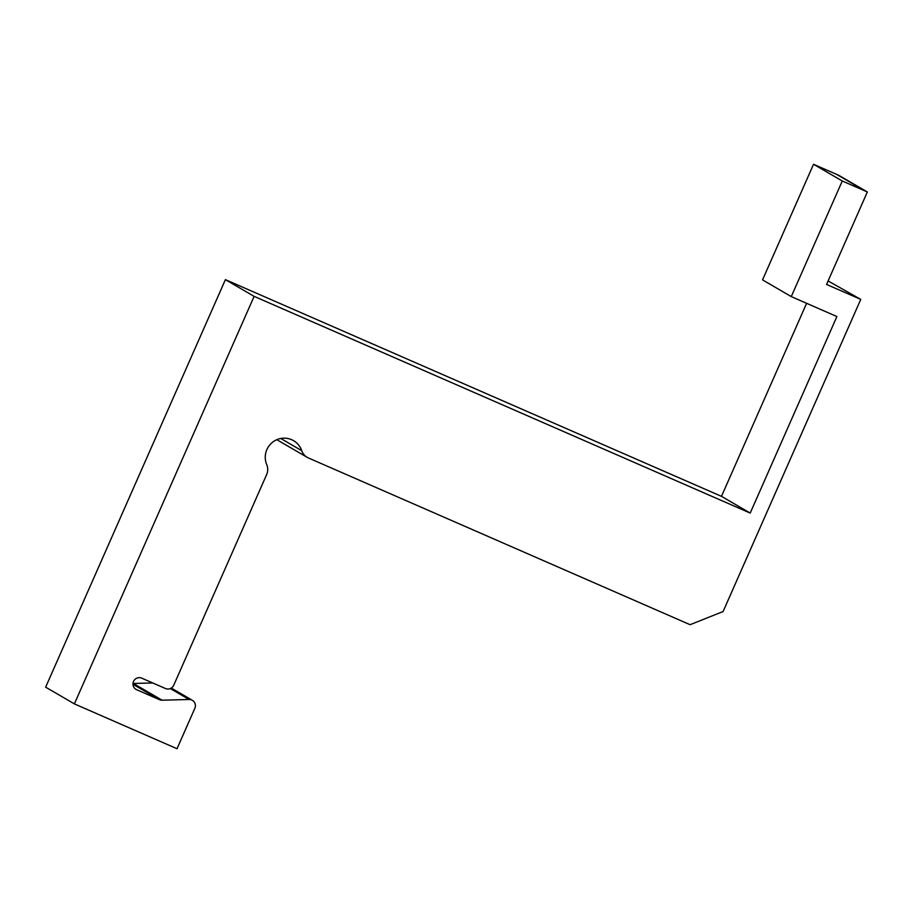<?xml version="1.0" encoding="UTF-8"?>
<svg xmlns="http://www.w3.org/2000/svg" width="913" height="913" viewBox="0 0 913 913"><rect width="100%" height="100%" fill="white"/><g stroke="black" fill="none" stroke-linecap="round" stroke-linejoin="round"><path stroke-width="1.37" d="M301.724 450.668A12.634 12.44 -59.8 0 0 308.434 457.972L690.091 624.697L723.096 611.539L860.765 299.396L826.562 284.445L867.35 191.958L842.265 181.002L791.274 296.611L836.89 316.537L750.201 513.072L254.122 296.36L74.387 703.889L177.019 748.728L194.868 708.26A6.323 6.22 -59.8 0 0 189.082 699.484L162.103 700.203A6.323 6.22 -59.8 0 1 159.478 699.7L136.665 689.726A6.323 6.22 -59.8 0 1 133.675 681.132A6.323 6.22 -59.8 0 1 141.766 678.165L165.481 688.528A6.323 6.22 -59.8 0 0 173.732 685.241L266.619 474.634A12.634 12.44 -59.8 0 0 266.733 464.614A18.956 18.659 -59.8 0 1 293.541 440.659A18.956 18.659 -59.8 0 1 301.724 450.668L280.793 438.491M307.179 457.333L278.442 440.614A12.634 12.44 -59.8 0 1 277.004 439.632M860.765 299.396L828.102 280.953M867.35 191.958L838.613 175.239L813.529 164.272L842.265 181.002M791.274 296.611L762.538 279.88L813.529 164.272M750.201 513.072L721.475 496.352L806.613 303.31M254.122 296.36L225.397 279.64L721.475 496.352M74.387 703.889L45.65 687.169L225.397 279.64M133.001 683.483A6.323 6.22 120.2 0 0 133.378 683.483L152.733 682.958M865.353 191.091L836.616 174.36M189.082 699.484L170.343 688.573M162.103 700.203L133.378 683.483M159.478 699.7L132.978 684.271M136.665 689.726L135.455 689.018M192.346 700.305L171.302 688.071"/></g></svg>

